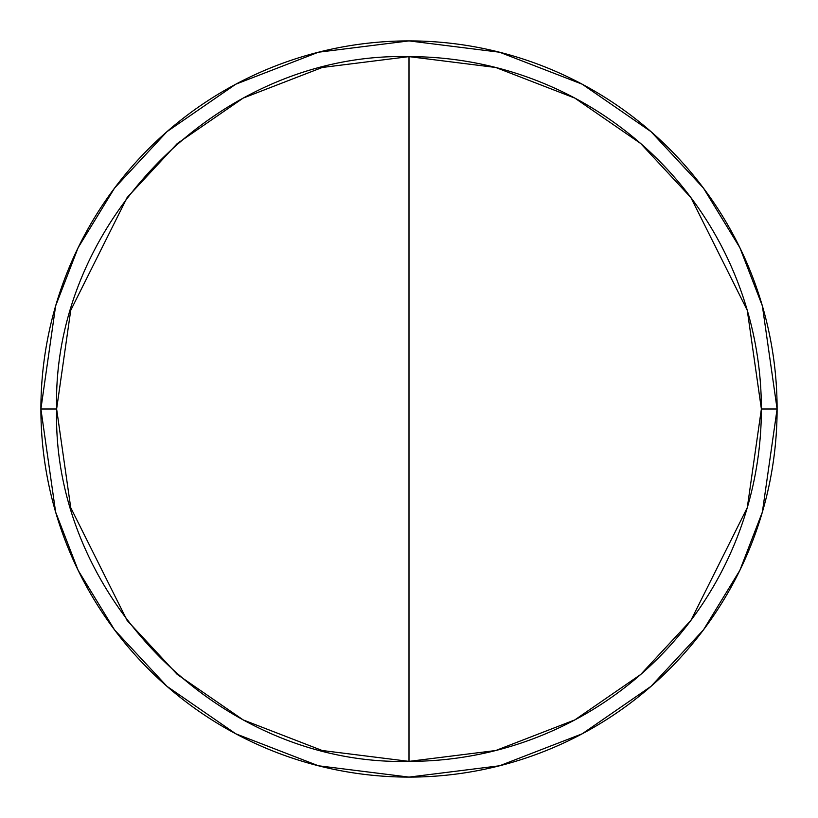 <?xml version="1.0" encoding="UTF-8"?>
<svg xmlns="http://www.w3.org/2000/svg" width="818" height="818" viewBox="0 0 818 818"><rect width="100%" height="100%" fill="white"/><g stroke="black" fill="none" stroke-linecap="round" stroke-linejoin="round"><path stroke-width="1.23" d="M409 56.626L495.739 67.475L574.819 98.088L640.698 143.518L690.893 197.578L747.274 310.339L761.374 409L777.1 409L762.376 305.932L739.881 247.701L703.48 188.14L651.036 131.667L582.222 84.203L499.614 52.229L409 40.9L318.386 52.229L235.778 84.203L166.964 131.667L114.52 188.14L78.119 247.701L55.624 305.932L40.9 409L56.626 409L70.726 310.339L127.107 197.578L177.302 143.518L243.181 98.088L322.261 67.475L409 56.626C220.707 51.779 51.779 220.707 56.626 409C51.779 597.293 220.707 766.221 409 761.374L409 56.626L409 761.374A352.374 352.374 0 0 0 761.374 409A352.374 352.374 0 0 0 409 56.626M40.9 409A368.1 368.1 0 0 1 409 40.9A368.1 368.1 0 0 1 777.1 409A368.1 368.1 0 0 1 409 777.1A368.1 368.1 0 0 1 40.9 409L55.624 512.068L78.119 570.299L114.52 629.86L166.964 686.333L235.778 733.797L318.386 765.771L409 777.1L499.614 765.771L582.222 733.797L651.036 686.333L703.48 629.86L739.881 570.299L762.376 512.068L777.1 409L761.374 409L747.274 507.661L690.893 620.422L640.698 674.482L574.819 719.912L495.739 750.525L409 761.374L322.261 750.525L243.181 719.912L177.302 674.482L127.107 620.422L70.726 507.661L56.626 409L40.9 409"/></g></svg>
